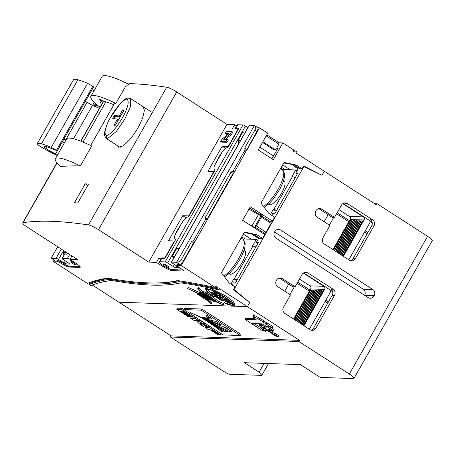 <?xml version="1.0" encoding="UTF-8"?>
<svg xmlns="http://www.w3.org/2000/svg" width="455" height="455" viewBox="0 0 455 455"><rect width="100%" height="100%" fill="white"/><g stroke="black" fill="none" stroke-linecap="round" stroke-linejoin="round"><path stroke-width="0.68" d="M203.704 322.402L198.829 320.047M203.766 326.741L199.449 323.954L196.082 320.434L193.87 320.354L190.565 318.221L195.252 318.386L198.562 320.519L196.606 320.451L203.971 324.011L208.168 326.718L199.95 322.726L203.766 326.741L204.42 325.581L203.214 324.313M195.667 317.22L191.219 317.061L190.565 318.221M201.787 309.019L184.474 308.416L183.814 309.571L201.127 310.173L201.787 309.019L241.076 334.374L240.416 335.528L223.109 334.925L183.814 309.571M258.895 319.359L253.173 316.162L253.833 315.002L253.389 314.849L259.555 318.204C262.802 320.019 264.15 320.934 263.593 320.946L272.67 326.326L273.08 326.65L272.653 326.508L273.08 326.65L272.426 327.805L262.933 322.1C263.49 322.089 262.148 321.179 258.895 319.359L259.555 318.204M252.73 316.003L253.389 314.849L252.735 316.003L253.173 316.162L252.73 316.009L255.517 317.658L253.031 317.573L256.387 319.842L245.006 319.444L261.671 330.199L251.632 323.516L262.671 323.897L273.051 330.597L274.046 329.448L269.127 326.275M262.012 330.211L262.666 329.056L254.22 323.602M254.453 318.597L245.666 318.29L245.006 319.444M266.846 329.38L263.837 328.652M259.071 325.598L259.725 326.019L261.904 326.099L262.563 324.938L260.903 324.028L259.97 325.177L260.931 325.661L259.071 325.598L259.725 324.438L260.374 324.461M299.606 340.351L298.946 341.506L170.449 337.036L171.103 335.875L299.606 340.351L247.412 306.664L118.909 302.194L247.412 306.664L219.526 288.669L218.866 289.829L217.041 288.646A997.576 171.512 29.6 0 0 179.344 281.742A9.009 1.547 29.6 0 0 178.627 281.736A722.603 124.238 -150.4 0 1 110.264 279.353A9.009 1.547 29.6 0 0 109.496 279.307A997.576 171.512 29.6 0 0 89.208 284.608L90.812 285.643A921.182 158.38 -150.4 0 1 111.304 280.479A9.009 1.547 -150.4 0 1 112.055 280.53A724.872 124.624 29.6 0 0 180.481 282.908A9.009 1.547 -150.4 0 1 181.198 282.913A995.324 171.125 -150.4 0 1 218.866 289.829M171.103 335.875L92.319 285.035M263.195 326.258L262.074 325.797M265.97 327.469L265.225 326.633L263.428 325.843L262.774 326.997L264.702 328.203L261.392 326.94L261.87 326.093M269.548 329.084L268.717 330.233L269.485 330.728L271.578 330.802L272.42 331.553L272.818 330.449M272.482 331.445L273.034 332.059M266.351 330.245L269.451 331.263L268.228 331.456L271.328 332.474L270.105 332.668L270.873 333.162L272.374 333.214L268.245 330.313L266.351 330.245L267.011 329.09L269.218 329.357M271.271 330.791L271.971 331.149M275.298 333.435L278.915 335.853M274.126 334.107L272.238 334.044L272.892 332.884L274.786 332.952L275.548 333.447L274.894 334.601L274.126 334.107L274.786 332.952M277.146 334.607L276.498 335.75L277.146 334.607M182.125 308.331L177.439 308.166L176.779 309.326L181.471 309.491L182.125 308.331L183.877 309.463M210.255 326.633L208.259 326.565M207.821 326.548L205.814 326.48L205.154 327.64L209.846 327.799L210.443 326.753M298.11 168.868L293.435 165.847L295.096 165.904L300.573 168.953L298.11 168.868L295.813 172.917L297.877 172.991L274.865 213.497L272.801 213.423L271.72 215.334M295.813 172.917L297.354 173.912M343.104 203.442L372.059 222.125M293.97 164.898L293.435 165.847M260.186 238.335L258.559 238.5L256.364 242.356L257.905 243.351M303.661 272.875L332.611 291.564M258.559 238.5L251.734 234.097M232.164 284.966L233.358 282.862L235.417 282.936L258.429 242.43L256.364 242.356M282.475 278.688L295.09 286.826L292.792 286.747L280.178 278.608L282.475 278.688A4.726 4.425 92 0 0 280.343 278.011A4.726 4.425 92 0 0 275.935 281.395A4.726 4.425 92 0 0 277.874 286.786L290.489 294.925L283.476 307.273A4.505 4.214 -88 0 0 284.887 313.455L310.088 329.716A4.505 4.214 92 0 0 312.124 330.364A4.505 4.214 92 0 0 315.884 328.186L334.51 295.392A4.505 4.214 92 0 0 333.1 289.215L307.899 272.949L305.595 272.869A4.505 4.214 92 0 0 304.708 272.437M321.924 209.249L334.539 217.388L332.235 217.308L319.62 209.169L321.924 209.249A4.726 4.425 92 0 0 319.785 208.572A4.726 4.425 92 0 0 315.383 211.956A4.726 4.425 92 0 0 317.323 217.348L329.938 225.492L322.925 237.834A4.505 4.214 -88 0 0 324.33 244.017L349.537 260.283A4.505 4.214 92 0 0 351.573 260.925A4.505 4.214 92 0 0 355.327 258.747L373.959 225.959A4.505 4.214 92 0 0 372.548 219.776L347.341 203.51L345.044 203.43A4.505 4.214 92 0 0 344.151 202.998M245.177 239.017L241.793 236.833M285.052 169.596L281.349 167.201M170.449 337.036L224.457 371.889A4.505 0.774 -150.4 0 0 229.644 374.266L261.807 375.386L259.111 372.167L244.426 362.692L300.425 364.637L320.229 377.417L353.387 378.571A9.009 1.547 -150.4 0 0 354.013 378.372A9.009 1.547 -150.4 0 0 349.355 374.038L427.592 236.316L377.184 203.789L376.524 204.943L324.33 171.262L322.026 175.311L303.872 166.57L234.024 289.517L233.54 289.499M260.067 238.551L253.879 234.558M303.388 166.553L303.872 166.57M374.59 203.698L377.184 203.789M354.013 378.372L432.25 240.655A9.009 1.547 -150.4 0 0 427.592 236.316M298.946 341.506L349.355 374.038M261.807 375.386L268.541 363.528M372.787 289.517L280.61 230.031A4.505 4.214 92 0 0 278.574 229.388A4.505 4.214 92 0 0 274.814 231.567L274.598 231.953A4.505 4.214 92 0 0 276.009 238.136L368.18 297.615A4.505 4.214 92 0 0 370.216 298.264A4.505 4.214 92 0 0 373.976 296.086L374.192 295.699A4.505 4.214 92 0 0 372.787 289.517L363.187 289.181A4.505 4.214 -88 0 1 364.62 295.318M256.796 234.7L262.558 238.42L259.862 238.323L254.1 234.609L256.796 234.7L244.511 232.044L221.392 272.744L229.297 283.112L235.059 286.832L233.438 289.681L249.71 302.615L247.412 306.664L249.71 302.615L234.024 289.517M347.341 203.51A4.505 4.214 -88 0 0 345.305 202.867A4.505 4.214 -88 0 0 341.551 205.046L334.539 217.388M307.899 272.949A4.505 4.214 -88 0 0 305.862 272.306A4.505 4.214 -88 0 0 302.103 274.484L295.09 286.826M318.631 208.697A4.726 4.425 -88 0 1 319.62 209.169M280.178 278.608A4.726 4.425 92 0 0 279.182 278.13M283.653 163.146L286.286 163.237M295.096 165.904L295.301 165.552M259.111 372.167L264.105 363.374M297.741 282.163L309.991 290.068M325.808 300.277L328.43 301.966M332.679 291.791L330.91 290.654M251.223 239.228L243.328 234.132M337.189 212.724L349.434 220.63M365.257 230.839L367.873 232.533M372.19 222.666L370.296 221.443M290.233 169.772L282.663 164.886M248.913 209.175L261.016 215.863L254.442 227.437L253.668 227.409M254.442 227.437L247.929 223.706M274.575 231.999L363.187 289.181M297.115 283.26L309.366 291.166M325.183 301.375L327.805 303.07M336.563 213.827L348.814 221.727M364.631 231.936L367.253 233.631M251.996 225.856L258.571 214.282M261.904 326.099L261.341 325.735L262 324.574M261.341 325.735L260.249 325.183L260.903 324.028M261.392 326.94L263.798 328.652L262.091 327.395L265.316 328.624L266.147 327.424M265.316 328.624L264.565 327.793L262.774 326.997M264.378 327.816L264.753 328.106M261.142 326.935L261.619 326.087M264.054 328.658L264.247 328.311M266.317 330.62L265.544 330.125L263.456 330.051L262.609 329.301L262.302 330.245L265.737 331.32L264.224 330.546L266.482 330.324M265.737 331.32L266.141 330.614M265.544 330.125L266.203 328.965M263.456 330.051L264.11 328.891M262.609 329.301L263.2 328.26M272.42 331.553L272.989 330.558M272.727 330.609L269.292 329.534L269.861 328.533M269.292 329.534L270.81 330.307L268.717 330.233M253.594 316.583L253.247 317.817M273.392 330.609L266.539 326.184L269.491 326.286A587.923 101.078 -150.4 0 0 271.999 327.668L272.426 327.805L271.999 327.668M372.548 219.776L370.245 219.697A4.505 4.214 -88 0 1 371.655 225.873L353.029 258.668A4.505 4.214 -88 0 1 350.43 260.715M333.1 289.215L330.802 289.135A4.505 4.214 -88 0 1 332.207 295.312L313.58 328.106A4.505 4.214 -88 0 1 310.981 330.148M272.374 333.214L273.154 332.025M271.88 332.633L272.534 331.479M270.077 331.473L270.48 330.762M269.007 330.808L269.167 330.523M268.245 330.313L268.899 329.153M268.228 331.456L268.581 330.842M270.105 332.668L270.452 332.053M272.238 334.044L275.332 335.062L274.115 335.25L277.209 336.273L275.992 336.461L276.754 336.956L278.38 336.979L279.034 335.824M278.261 337.013L277.76 336.433L278.42 335.272M277.76 336.433L276.492 335.762M276.481 335.779L275.963 335.272L276.617 334.112M275.963 335.272L274.894 334.601M274.115 335.25L274.462 334.641M275.992 336.461L276.339 335.853M206.36 320.838L223.2 331.331L220.846 331.251C218.906 329.335 214.077 325.86 206.36 320.838M220.846 331.251L221.454 330.176M224.77 331.388C219.85 328.163 212.61 324 203.055 318.898L227.449 331.479L224.77 331.388L225.367 330.336M229.32 331.547C215.369 324.37 202.338 318.045 190.224 312.568L190.014 312.335C202.373 318.085 214.373 323.249 226.004 327.816L231.931 331.638L229.32 331.547L229.997 330.387M222.245 326.383L229.98 330.387M201.719 317.391L201.531 317.175C208.925 319.854 213.634 321.173 215.653 321.133L221.744 325.063C217.928 323.937 211.251 321.378 201.719 317.391L201.787 317.277M213.753 320.849L217.166 322.106M206.65 315.321L212.002 318.779C210.506 319.12 207.679 318.745 203.527 317.647L206.809 316.822L206.65 315.321M206.559 317.112L210.278 317.664M201.127 310.173L240.416 335.528M181.471 309.491L192.601 316.669L191.532 316.635L183.672 311.561L182.978 311.533L190.656 316.492L190.833 316.179M190.656 316.492L189.581 316.452L181.903 311.499L181.136 311.47L189.143 316.64L189.337 316.293M189.143 316.64L188.051 316.6L176.779 309.326M192.601 316.669L193.193 315.622M198.562 320.519L199.154 319.473M203.971 324.011L204.562 322.959M208.168 326.718L208.765 325.672M195.252 318.386L195.849 317.334M209.846 327.799L220.76 334.846L219.697 334.806L212.075 329.886L211.382 329.864L218.821 334.664L218.992 334.357M218.821 334.664L217.746 334.63L210.307 329.829L208.447 329.761L205.154 327.64M220.76 334.846L221.357 333.799M229.166 273.5A13.963 4.294 -57.2 0 0 229.678 274.075A13.963 4.294 -57.2 0 0 230.452 274.302A13.963 4.294 -57.2 0 0 241.525 263.599A13.963 4.294 -57.2 0 0 244.818 250.614A13.963 4.294 -57.2 0 0 244.079 250.386M257.564 240.246L256.267 239.404L252.428 246.155L252.906 246.172A9.009 1.547 29.6 0 1 255.835 246.997M237.209 279.785A9.009 1.547 -150.4 0 0 234.28 278.961L236.645 280.775M230.861 284.125L233.802 278.943M256.267 239.404L242.481 238.92M330.956 290.489A9.009 8.429 92 0 1 330 292.901L309.354 329.244M299.487 279.091L309.935 285.837A2.252 2.11 -88 0 1 310.64 288.925L293.538 319.035M303.951 325.757L324.597 289.414A2.252 2.11 92 0 0 323.897 286.32L303.366 273.074M303.855 325.08L323.573 290.364L323.101 290.347L303.377 325.063L303.855 325.08M302.416 324.762L321.986 290.307L321.514 290.29L302.057 324.534M301.233 324L320.405 290.25L319.928 290.233L300.874 323.772M300.044 323.238L318.818 290.193L318.341 290.176L299.691 323.004M298.861 322.47L317.232 290.142L316.754 290.125L298.508 322.242M297.678 321.708L315.645 290.085L315.167 290.068L297.325 321.48M296.495 320.946L314.058 290.028L313.58 290.011L296.142 320.718M295.312 320.178L312.471 289.977L311.993 289.96L294.954 319.95M294.129 319.416L310.884 289.92L310.407 289.903L293.771 319.188M310.765 290.131L310.407 289.903M312.352 290.188L311.993 289.96M313.939 290.244L313.58 290.011M315.52 290.296L315.167 290.068M317.107 290.353L316.754 290.125M318.693 290.409L318.341 290.176M320.28 290.461L319.928 290.233M321.867 290.517L321.514 290.29M323.454 290.574L323.101 290.347M268.615 204.062A13.963 4.294 -57.2 0 0 269.121 204.636A13.963 4.294 -57.2 0 0 269.9 204.864A13.963 4.294 -57.2 0 0 280.974 194.16A13.963 4.294 -57.2 0 0 284.261 181.175A13.963 4.294 -57.2 0 0 283.528 180.948M297.013 170.807L295.71 169.965L291.877 176.716L292.349 176.733A9.009 1.547 29.6 0 1 295.278 177.558M276.651 210.346A9.009 1.547 -150.4 0 0 273.722 209.522L276.088 211.342M270.418 214.493L273.25 209.505M295.71 169.965L281.929 169.487M370.398 221.056A9.009 8.429 92 0 1 369.449 223.462L348.797 259.805M338.929 209.658L349.377 216.398A2.252 2.11 -88 0 1 350.083 219.492L332.98 249.596M343.4 256.319L364.046 219.975A2.252 2.11 92 0 0 363.34 216.887L342.808 203.635M343.298 255.642L363.022 220.925L362.544 220.908L342.82 255.625L343.298 255.642M341.859 255.329L361.435 220.868L360.957 220.851L341.506 255.096M340.676 254.561L359.848 220.811L359.37 220.794L340.323 254.334M339.493 253.799L358.261 220.76L357.784 220.743L339.14 253.571M338.31 253.037L356.674 220.703L356.202 220.686L337.951 252.804M337.127 252.269L355.088 220.647L354.616 220.63L336.768 252.042M335.944 251.507L353.501 220.59L353.029 220.573L335.585 251.279M334.755 250.745L351.914 220.538L351.442 220.521L334.402 250.512M333.572 249.977L350.333 220.482L349.855 220.465L333.219 249.749M350.208 220.692L349.855 220.465M351.795 220.749L351.442 220.521M353.381 220.806L353.029 220.573M354.968 220.857L354.616 220.63M356.555 220.914L356.202 220.686M358.142 220.971L357.784 220.743M359.729 221.028L359.37 220.794M361.315 221.079L360.957 220.851M362.902 221.136L362.544 220.908M80.905 141.243L103.632 101.237M85.358 101.317L92.473 105.401L99.372 108.307M62.329 141.852L64.468 142.751M64.656 142.421L64.28 142.261L64.604 142.512M63.876 139.122L65.992 140.066M105.827 101.857L82.981 142.079M87.201 102.096L65.725 139.901M92.473 105.401L73.511 138.781M214.68 300.158L212.144 298.213L212.69 298.235L208.367 295.443L202.441 292.537L202.043 292.525L202.845 293.043L202.083 293.145L198.346 288.783L197.652 288.76L201.48 293.225L198.625 293.611L187.551 288.544L198.141 293.68L197.624 293.748A1.803 0.307 -150.4 0 0 197.55 293.788A1.803 0.307 -150.4 0 0 197.715 294.072L196.935 294.044L203.101 297.633A2.912 0.5 -150.4 0 0 204.619 299.009A2.912 0.5 -150.4 0 0 207.725 300.51L210.056 303.235L211.165 303.752L207.605 299.595L211.859 300.163L213.969 301.528L215.386 301.574L223.337 304.93L213.531 300.385L216.552 301.489L214.68 300.158L215.34 299.003L212.804 297.058M216.552 301.489L217.206 300.328L215.34 299.003M205.359 299.037L206.348 299.447L205.359 299.037M73.039 261.517L73.5 262.842A3.043 0.523 29.6 0 1 74.165 263.252A3.043 0.523 29.6 0 1 75.735 264.719A3.043 0.523 29.6 0 1 72.021 263.178A3.043 0.523 29.6 0 1 71.429 262.774L71.287 260.789M165.529 264.736L165.99 266.067A3.043 0.523 29.6 0 1 166.655 266.471A3.043 0.523 29.6 0 1 168.225 267.938A3.043 0.523 29.6 0 1 164.511 266.397A3.043 0.523 29.6 0 1 163.919 265.993L163.777 264.008M90.659 145.526L114.603 103.376A900.746 154.865 29.6 0 1 115.917 103.404A38.334 6.592 -150.4 0 0 90.858 96.295L102.142 76.429A38.334 6.592 29.6 0 1 128.606 84.226M90.858 96.295A38.334 6.592 -150.4 0 0 98.94 106.396L100.151 106.942M115.917 103.404L125.887 85.847A900.746 154.865 29.6 0 1 127.736 85.898L129.049 83.584A900.746 154.865 29.6 0 1 166.706 87.229A9.009 1.547 29.6 0 1 176.716 91.95L226.988 124.391L234.689 124.664L232.277 128.907L238.045 129.106L228.182 146.464L222.171 146.254L207.929 171.33L213.941 171.541L188.74 215.903L182.728 215.693L168.481 240.769L174.493 240.979L164.63 258.338L158.863 258.139L156.452 262.381L148.757 262.114L226.988 124.391M96.983 104.775L95.823 106.817M55.356 158.789L66.64 138.923A38.334 6.592 29.6 0 1 91.7 146.027L80.416 165.899A38.334 6.592 -150.4 0 0 55.356 158.789A38.334 6.592 -150.4 0 0 60.663 166.553A900.746 154.865 29.6 0 1 80.416 165.899M101.584 104.417A27.021 4.647 29.6 0 1 100.691 101.88A27.021 4.647 29.6 0 1 101.562 101.357L101.397 101.243A3.378 0.58 29.6 0 1 99.645 99.617A3.378 0.58 29.6 0 1 103.774 101.328L103.945 101.437A27.021 4.647 29.6 0 1 113.807 104.781M143.211 106.851L144.36 110.178L143.331 115.706C140.601 123.982 136.039 132.013 129.647 139.793L123.379 145.81L118.454 147.204L117.521 145.714M77.782 202.998L88.509 184.11A900.746 154.865 -150.4 0 0 85.187 183.826L74.455 202.714A900.746 154.865 29.6 0 1 77.782 202.998M148.757 262.114L98.479 229.667A9.009 1.547 -150.4 0 0 88.475 224.946A900.746 154.865 -150.4 0 0 23.091 222.671A9.009 1.547 -150.4 0 0 22.75 222.859A9.009 1.547 -150.4 0 0 27.408 227.199L77.68 259.64L69.979 259.373L71.936 255.932M85.187 183.826L87.735 185.469M224.77 300.573L225.424 299.413L227.642 299.879L226.772 301.034L229.786 303.047L228.535 303.002L227.898 302.592L228.916 302.433L226.334 301.58L227.352 301.42L224.77 300.573L226.982 301.039M227.432 299.873L230.446 301.887M228.313 302.006L228.962 300.863L228.302 302.018M224.77 299.953L222.609 298.56L224.77 299.953L225.526 298.77L223.195 297.53M221.153 298.27L220.538 298.014M222.649 298.355L221.363 297.894L220.709 299.054L222.643 300.237L219.367 298.958L219.742 298.298M223.337 304.93L223.991 303.769L217.058 300.596M211.165 303.752L211.825 302.592L209.471 299.845M200.661 292.269L199.284 292.457L188.211 287.384L187.551 288.544M202.503 291.712L199 287.628L198.312 287.606L197.652 288.76M206.951 294.772L207.611 293.617L206.542 292.923L203.095 291.382L202.697 291.365L202.043 292.525M212.69 298.235L213.35 297.075L207.366 293.606M233.301 304.111L228.683 303.007M214.174 296.967L207.804 292.201L206.035 289.386L207.139 289.044C211.239 289.63 217.274 292.4 225.253 297.354L231.623 302.12L233.392 304.935L232.289 305.277L224.44 302.746L228.95 305.134L227.71 304.276L233.062 305.771L234.228 305.407L232.351 302.421L225.595 297.365C217.126 292.104 210.716 289.17 206.365 288.544L205.199 288.908L207.076 291.894L213.833 296.956L214.828 295.807L212.821 294.465M211.16 293.27L206.786 289.05M207.002 287.389L205.853 287.753L205.199 288.908M234.228 305.407L234.888 304.253L233.011 301.267L226.254 296.205L209.59 287.901M227.989 302.427L225.094 301.591L224.44 302.746M228.342 302.876L228.012 302.666M217.371 294.044L219.429 294.112L220.374 294.726L220.709 296.006L222.495 296.091L223.365 296.654L222.705 297.809L220.3 297.724L219.356 297.115L218.98 295.807L217.234 295.75L216.364 295.187L218.77 295.272L219.719 295.881L220.089 297.189L221.835 297.246L222.705 297.809M212.764 292.622L211.552 292.582L210.898 293.737L215.892 295.943L216.483 295.261M216.938 294.499L214.97 292.923L214.146 292.684L215.932 293.845L214.368 293.265L214.953 293.856L212.986 292.611L213.708 293.475L215.943 294.51L215.744 294.038L217.137 294.448L217.797 293.293L217.342 292.815M213.64 291.456L212.741 292.662L213.64 291.456L214.521 292.025M156.452 262.381L163.413 266.778A7.655 1.314 -150.4 0 0 171.905 270.611L183.172 271.004A4.505 0.774 -150.4 0 0 183.484 270.907A4.505 0.774 -150.4 0 0 181.158 268.734L179.537 267.688A4.505 0.774 29.6 0 1 177.205 265.521A4.505 0.774 29.6 0 1 177.524 265.424L181.249 265.549L194.814 241.673M102.119 100.379L101.562 101.357M223.462 139.156L230.344 133.929L231.731 131.489L226.442 131.307L225.168 133.548L229.001 133.685L222.063 139.008L220.681 141.448L221.756 142.148L227.051 142.33L228.325 140.089L227.244 139.389L223.627 139.264M225.168 133.548L226.243 134.248L228.239 134.316M225.248 139.321L231.424 134.623L232.812 132.189L231.731 131.489M67.63 253.151L66.623 254.925L70.593 255.062M53.548 259.674L52.746 261.079L56.477 261.21A4.505 0.774 29.6 0 1 61.664 263.587L63.285 264.634A4.505 0.774 -150.4 0 0 68.472 267.011L79.733 267.404A7.655 1.314 -150.4 0 0 80.268 267.233A7.655 1.314 -150.4 0 0 76.628 263.752L69.979 259.373M236.623 125.881L234.689 124.664M257.939 127.781L259.486 127.832L267.739 133.161L258.207 149.94L273.324 159.699L282.862 142.921L279.131 142.79L278.921 144.161L266.164 135.926M266.789 134.828L279.131 142.79M282.862 142.921L293.441 149.746L292.787 150.906L294.618 152.084L295.272 150.929L297.104 152.112L296.444 153.267L324.33 171.262L322.026 175.311L303.735 165.938L302.114 168.788L300.215 168.72L294.453 165.006L296.353 165.068L302.114 168.788M296.353 165.068L284.068 162.412L260.948 203.112L268.854 213.486L274.615 217.2L272.42 221.062L250.278 206.769L242.606 220.271L264.753 234.564L262.558 238.42M260.237 214.845L249.596 207.975M255.027 228.285L255.05 227.108L256.347 225.976L261.386 217.103L261.409 215.92L262.7 214.788L260.323 214.703L260.027 215.221M293.043 150.457A997.576 171.512 29.6 0 1 295.272 150.929M259.486 127.832L246.604 150.508M234.257 172.235L207.156 219.947M215.465 287.014A997.576 171.512 29.6 0 1 217.695 287.492L215.863 286.309L215.209 287.469L181.249 265.549M217.695 287.492L217.041 288.646M52.746 261.079L87.377 283.425A999.828 171.899 -150.4 0 1 107.408 278.181A9.009 1.547 -150.4 0 1 108.188 278.227A720.595 123.891 29.6 0 0 177.251 280.633A9.009 1.547 -150.4 0 1 177.968 280.638A999.828 171.899 -150.4 0 1 215.209 287.469M262.472 142.421L274.046 149.888L275.633 149.945L276.731 148.017L277.999 148.063L271.908 158.784M283.892 162.719L294.453 165.006M261.386 217.103L271.106 223.377L266.067 232.249L264.776 233.381L264.753 234.564M256.347 225.976L266.067 232.249M88.884 282.817L89.862 283.448L89.208 284.608M255.05 227.108L264.776 233.381M261.409 215.92L271.129 222.194L271.106 223.377M272.42 221.062L271.129 222.194M244.267 232.482L254.1 234.609M241.781 238.471L242.401 237.379L241.73 236.947M281.23 169.032L281.85 167.946L281.173 167.508M275.633 149.945L262.876 141.715M276.731 148.017L278.921 144.161M162.367 282.737A722.603 124.238 -150.4 0 0 178.61 280.735M89.862 283.448A997.576 171.512 29.6 0 1 108.853 278.346M227.329 303.894L227.983 302.74M227.426 303.61L227.978 302.643M228.95 305.134L229.132 304.81M158.863 258.139L160.797 259.356M165.99 266.067L163.919 265.993M73.5 262.842L71.429 262.774M186.152 217.905L182.728 215.693M225.595 148.466L222.171 146.254M220.681 141.448L225.97 141.63L227.051 142.33M225.97 141.63L227.244 139.389M230.344 133.929L231.424 134.623M174.583 256.626A5.852 1.007 -150.4 0 0 172.314 256.239A5.852 1.007 -150.4 0 0 173.81 257.985M178.969 248.913A5.852 1.007 -150.4 0 0 176.699 248.521L172.314 256.239M65.287 252.883A5.852 1.007 -150.4 0 0 62.853 252.428A5.852 1.007 -150.4 0 0 64.491 254.288M239.557 142.256A5.852 1.007 29.6 0 1 238.056 140.51L242.441 132.792A5.852 1.007 29.6 0 1 244.71 133.184M238.056 140.51A5.852 1.007 29.6 0 1 240.331 140.896M203.334 297.542A2.912 0.5 29.6 0 1 206.297 298.85L204.278 296.489L199.335 294.226L198.534 294.345L198.88 294.669L203.334 297.542L203.664 296.967A2.912 0.5 29.6 0 1 205.103 297.451M199.62 294.357L203.664 296.967M207.258 295.409L213.918 299.947L207.304 295.329M204.773 294.044L204.13 293.629L204.841 293.924M196.935 294.044L197.351 293.316M198.625 293.611L199.284 292.457M198.346 288.783L199 287.628M202.083 293.145L202.327 292.707M202.441 292.537L203.095 291.382M203.231 293.048L203.886 291.894M205.478 294.066L206.132 292.912M205.882 294.084L206.542 292.923M207.821 295.426L208.481 294.271M208.367 295.443L209.027 294.288M213.469 300.96L214.089 300.983L212.331 300.226L213.588 300.749M211.075 297.627L208.555 296L211.154 297.485M202.026 293.862L199.813 294.158L203.874 296.017L202.026 293.862M201.042 293.993L202.845 294.817M207.161 299.072L210.955 299.578L205.376 296.99L207.161 299.072L207.486 298.491L209.141 298.713M206.735 297.61L207.486 298.491M212.019 299.413L213.503 299.919L203.749 293.629L202.623 293.776L204.972 296.518L208.999 298.361L204.881 295.704L205.649 295.733L210.312 298.747L209.795 298.73L211.222 299.384L212.206 299.083M212.633 299.805L212.815 299.475M211.222 299.384L211.785 298.81M210.546 298.343L211.552 298.804M210.312 298.747L210.642 298.167L205.973 295.153L205.649 295.733M204.881 295.704L205.211 295.13L205.973 295.153M204.972 296.518L205.285 295.966M203.362 293.68L204.966 295.551M216.364 295.187L216.768 294.476M218.77 295.272L219.429 294.112M219.719 295.881L220.374 294.726M220.055 297.161L220.709 296.006M220.089 297.189L220.749 296.029M221.835 297.246L222.495 296.091M219.367 298.958L218.963 298.941L219.407 298.167M218.963 298.941L221.938 300.863L222.478 300.539M222.29 300.874L220.379 299.64L223.621 300.886L224.44 299.691M223.621 300.886L222.751 299.964L220.709 299.054M222.609 298.56L223.172 297.433M220.334 298.372L217.211 296.359L218.918 297.684L214.732 296.211L218.002 298.321L216.136 296.893L219.901 298.355L220.692 297.741M218.366 298.338L218.633 297.866M217.211 296.359L217.553 295.761M216.842 296.347L217.2 295.722M215.164 296.228L215.386 295.835M214.732 296.211L215.022 295.693M215.892 295.943L213.276 293.822L210.898 293.737M213.276 293.822L213.537 293.367M213.918 294.874L214.783 295.232L213.992 294.504L213.315 294.482L213.918 294.874L214.089 294.567M214.862 295.096L214.538 294.857M214.368 293.265L214.544 292.946M214.464 292.895L214.1 293.526L214.277 292.77M215.943 294.51L215.75 294.038M214.97 292.923L215.533 291.928M214.146 292.684L214.777 291.575M230.543 301.864L229.786 303.047M227.898 302.592L228.188 302.08M226.334 301.58L226.624 301.074M226.345 300.63L226.999 299.47M227.87 301.597L228.529 300.436M229.371 302.564L230.031 301.409M126.422 99.127C116.599 102.841 99.565 133.457 106.817 135.533C116.645 131.813 133.662 101.209 126.422 99.127A2.252 1.996 -99.5 0 1 127.804 98.064L127.804 98.064C125.734 98.422 123.277 100.151 120.438 103.257L109.638 118.835L107.073 124.158L104.428 132.826L104.445 135.533L106.191 138.405L106.919 138.65L107.596 138.61L116.338 131.444L124.693 119.324L130.392 106.891L130.551 98.576L150.622 111.526M123.635 110.855A0.899 0.324 -56.6 0 0 123.345 111.259L120.717 115.888A0.899 0.324 123.4 0 1 119.921 116.622L118.869 115.928L114.597 115.496L115.65 116.19A0.899 0.324 -56.6 0 0 114.859 116.924L113.977 118.471A0.899 0.324 -56.6 0 0 113.869 118.687M118.869 115.928A0.899 0.324 -56.6 0 0 119.665 115.195L120.717 115.888M123.345 111.259L122.293 110.565L119.665 115.195M122.293 110.565A0.899 0.324 123.4 0 1 123.089 109.831L123.879 110.355M123.897 109.968L123.089 109.831M123.8 109.905A0.899 0.324 123.4 0 1 123.857 109.922A0.899 0.324 123.4 0 1 123.715 110.713L115.826 124.596A0.899 0.324 123.4 0 1 115.035 125.335L114.324 125.261A0.899 0.324 123.4 0 1 114.262 125.239A0.899 0.324 123.4 0 1 114.404 124.454L115.422 125.125M117.214 119.079L118.169 119.71A0.899 0.324 123.4 0 1 118.226 119.733A0.899 0.324 123.4 0 1 118.084 120.518L117.032 119.824L114.404 124.454M117.032 119.824A0.899 0.324 -56.6 0 0 117.174 119.034A0.899 0.324 -56.6 0 0 117.117 119.017L112.846 118.579A0.899 0.324 123.4 0 1 112.789 118.562A0.899 0.324 123.4 0 1 112.925 117.771L113.977 118.471M114.859 116.924L113.801 116.23L112.925 117.771M113.801 116.23A0.899 0.324 123.4 0 1 114.597 115.496M118.084 120.518L115.536 125.006M119.921 116.622L115.65 116.19M67.448 253.031L66.811 254.595M57.694 246.741L51.205 258.167A4.505 1.325 -57.3 0 0 51.25 258.201A4.505 1.325 -57.3 0 0 51.489 258.264L56.062 258.332A2.252 0.387 29.6 0 1 58.53 259.435L64.144 262.95A2.252 0.387 -150.4 0 0 66.612 264.048L69.467 264.088A2.252 0.387 -150.4 0 0 69.615 264.042A2.252 0.387 -150.4 0 0 68.529 263.013L63.2 259.498A2.252 0.387 29.6 0 1 62.119 258.468A2.252 0.387 29.6 0 1 62.261 258.423L67.374 258.491L69.564 254.635M79.909 266.38A7.655 1.314 -150.4 0 1 79.693 266.397L69.257 266.249A4.505 0.774 -150.4 0 1 64.098 263.9L62.466 262.853A4.505 0.774 29.6 0 0 57.313 260.51M64.064 253.953L63.711 254.572L64.166 254.857M76.053 264.167A3.378 0.58 -150.4 0 0 76.468 264.11A3.378 0.58 -150.4 0 0 75.331 262.899M70.047 259.253A7.655 1.314 -150.4 0 0 67.374 258.491M74.347 262.251A3.378 0.58 -150.4 0 0 70.593 260.778A3.378 0.58 -150.4 0 0 71.298 261.659M222.734 151.111L214.311 165.933L220.135 154.905L222.734 151.111A13.514 4.158 -57.2 0 1 228.16 147.136L238.613 128.731L235.508 128.623A7.655 1.314 -150.4 0 0 234.968 128.793A7.655 1.314 -150.4 0 0 234.945 128.998M183.285 220.55L174.868 235.371L176.392 231.913L183.285 220.55A13.514 4.158 -57.2 0 1 188.711 216.574L215.096 170.124A13.514 4.158 -57.2 0 1 214.851 169.999A13.514 4.158 -57.2 0 1 214.311 165.933M167.218 267.802A7.655 1.314 29.6 0 0 172.144 269.616L182.853 269.986M176.694 265.965L175.738 267.648A2.252 0.387 29.6 0 1 173.253 266.533L167.667 263.018A2.252 0.387 -150.4 0 0 165.182 261.898L159.904 261.716L162.094 257.854L165.199 257.962L175.653 239.563A13.514 4.158 -57.2 0 1 175.408 239.438A13.514 4.158 -57.2 0 1 174.868 235.371M247.884 127.593L245.461 126.069A2.252 0.387 -150.4 0 0 242.981 124.949L237.698 124.767L235.508 128.623M175.738 267.648L178.684 267.756A2.252 0.387 29.6 0 0 178.843 267.705A2.252 0.387 29.6 0 0 177.786 266.693L172.49 263.183A2.252 0.387 -150.4 0 1 171.438 262.171A2.252 0.387 -150.4 0 1 171.592 262.12L176.318 262.285A4.505 1.388 -57.2 0 0 176.722 262.205L254.413 125.444A4.505 1.388 -57.2 0 0 254.368 125.409A4.505 1.388 -57.2 0 0 254.118 125.341L249.391 125.176A2.252 0.387 -150.4 0 0 249.232 125.222L171.438 262.171M254.368 125.409L257.786 127.622A4.505 1.388 122.8 0 1 256.933 131.461L234.507 171.984L233.108 171.08L231.06 172.07L233.114 173.389L207.338 218.758L207.116 220.203L195.064 241.423L193.665 242.828L183.519 260.692A4.505 1.388 122.8 0 1 179.742 264.491L176.318 262.285M207.338 218.758L205.29 217.433L205.717 219.299L207.116 220.203M193.665 242.828L191.618 241.508L193.665 240.519L195.064 241.423M246.786 149.32L244.733 147.994L245.16 149.866L246.564 150.77M234.507 171.984L233.114 173.389M163.789 264.878A3.378 0.58 29.6 0 1 163.083 263.997A3.378 0.58 29.6 0 1 167.213 265.703A3.378 0.58 29.6 0 1 168.959 267.33A3.378 0.58 29.6 0 1 168.538 267.386M177.376 265.219A4.505 0.774 29.6 0 1 176.967 264.509A4.505 0.774 29.6 0 1 177.285 264.406L179.742 264.491M163.914 265.942A7.655 1.314 29.6 0 1 159.364 261.881A7.655 1.314 29.6 0 1 159.904 261.716M179.185 248.532L178.536 248.123L178.241 248.646M173.213 257.502L172.837 258.156L173.486 258.559M193.665 240.519L205.717 219.299M176.722 262.205C178.661 262.216 180.243 261.272 181.471 259.367L183.519 260.692M191.618 241.508L181.471 259.367M231.06 172.07L205.29 217.433M233.108 171.08L245.16 149.866M256.933 131.461L254.88 130.136L244.733 147.994M254.88 130.136C255.869 128.145 255.71 126.581 254.413 125.444M238.955 141.767L238.147 143.194L238.79 143.604M234.968 128.793L237.163 124.937A7.655 1.314 29.6 0 1 237.698 124.767M94.077 90.625L92.024 89.76A11.261 1.934 29.6 0 1 91.938 89.726M57.228 155.491A39.181 6.734 29.6 0 1 50.135 152.033A22.579 3.885 29.6 0 1 40.358 146.447A5.619 0.967 29.6 0 1 37.23 143.598L73.608 79.557A5.619 0.967 29.6 0 1 73.67 79.494A22.579 3.885 29.6 0 1 77.879 79.784A39.238 6.745 29.6 0 1 87.644 83.328L93.639 86.74L57.256 150.742M37.23 143.598A5.619 0.967 29.6 0 1 37.293 143.53A22.579 3.885 29.6 0 1 41.502 143.826A39.238 6.745 29.6 0 1 51.267 147.363L87.644 83.328M92.558 105.441L94.322 102.329M57.7 154.66L55.647 153.801A11.261 1.934 29.6 0 1 46.171 148.637A4.624 0.796 29.6 0 1 44.078 146.607A4.624 0.796 29.6 0 1 44.078 146.601A11.449 1.968 29.6 0 1 49.168 147.636L57.256 150.781L93.639 86.74M51.267 147.363L57.256 150.781M364.694 295.369L374.192 295.699M365.342 295.784L373.976 296.086M276.498 229.889L280.61 230.031M264.565 327.793L265.225 326.633M272.01 327.486L272.67 326.326M266.152 324.25L266.812 323.09M262.933 322.1L263.593 320.946M371.655 225.873L373.959 225.959M353.029 258.668L355.327 258.747M332.207 295.312L334.51 295.392M313.58 328.106L315.884 328.186M234.28 278.961L252.906 246.172M284.693 291.189L288.715 284.113M309.935 285.837L323.897 286.32M324.597 289.414L310.64 288.925M223.888 276.02A22.517 6.927 -57.2 0 0 238.067 259.646A22.517 6.927 -57.2 0 0 244.278 241.679A22.517 6.927 -57.2 0 0 243.027 239.273L245.16 243.033L244.966 246.98L243.658 251.615L240.496 258.497L233.944 268.348L230.15 272.562L224.525 276.856M273.722 209.522L292.349 176.733M324.142 221.75L328.157 214.675M349.377 216.398L363.34 216.887M364.046 219.975L350.083 219.492M263.508 206.468A22.517 6.927 -57.2 0 0 277.595 190.065A22.517 6.927 -57.2 0 0 283.721 172.24A22.517 6.927 -57.2 0 0 282.47 169.834L284.608 173.594L284.415 177.547L283.101 182.176L279.944 189.058L273.387 198.915L269.599 203.123L264.156 207.326M23.091 222.671L57.04 162.913M88.475 224.946L166.706 87.229M172.468 269.627L171.905 270.611M183.411 270.583L183.172 271.004M68.927 266.203L68.472 267.011M63.808 263.712L63.285 264.634M80.143 266.687L79.733 267.404M101.397 101.243L101.943 100.288M98.479 229.667L176.716 91.95M179.81 280.917L179.344 281.742M179.151 280.815L178.627 281.736M110.656 278.665L110.264 279.353M109.934 278.54L109.496 279.307M232.289 305.277L232.949 304.116M225.595 297.365L226.254 296.205M206.365 288.544L207.025 287.389M178.081 264.435L177.524 265.424M62.181 262.671L61.664 263.587M163.891 265.93L163.413 266.778M198.88 294.669L199.114 294.254M222.751 299.964L223.177 299.214M215.226 295.079L215.585 294.448M216.182 293.634L216.802 292.542M106.817 135.533A2.252 1.996 80.4 0 0 107.596 138.61M62.261 258.423L65.895 252.03M66.612 264.048L67.562 262.376M64.144 262.95L65.315 260.891M56.062 258.332L61.317 249.078M51.489 258.264L54.93 260.476M58.53 259.435L63.581 250.54M242.981 124.949L165.182 261.898M249.391 125.176L171.592 262.12M174.43 264.463L173.253 266.533M245.461 126.069L167.667 263.018M85.438 101.357L92.024 89.76M37.293 143.53L73.67 79.494M94.031 106.06L95.504 103.461M55.647 153.801L62.415 141.886M46.171 148.637L47.172 146.874M56.522 150.201L92.9 86.166M41.502 143.826L77.879 79.784M252.997 317.584L253.657 316.424M272.42 327.816L273.08 326.656M206.809 316.822L207.463 315.668M289.909 294.55L294.311 286.798M245.484 251.581L244.005 250.625M243.027 239.273L241.11 238.039M230.827 274.285L229.348 273.33M329.352 225.111L333.76 217.359M284.927 182.142L283.448 181.187M282.47 169.834L280.553 168.6M270.276 204.847L268.797 203.891M103.456 101.129L80.711 141.164M22.75 222.859L56.903 162.742M177.825 264.429L177.205 265.521M168.225 267.938L168.788 266.943M75.735 264.719L76.298 263.724M63.831 250.699L62.853 252.428M197.55 293.788L197.72 293.486M127.662 85.893L128.958 83.612M259.805 147.119L273.506 155.963M120.154 147.414L106.197 138.405M127.804 98.064L130.557 98.581M118.226 119.733L117.174 119.034M62.119 258.468L65.804 251.973M54.691 260.408L51.25 258.201M161.44 258.23L159.364 261.881M94.759 106.368L96.102 104.002"/></g></svg>
